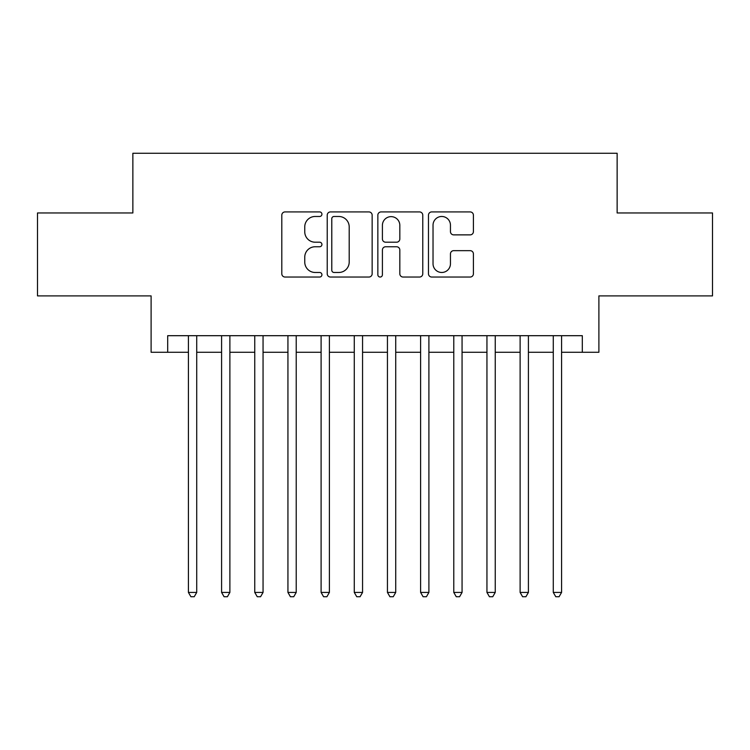 <?xml version="1.0" encoding="UTF-8"?>
<svg xmlns="http://www.w3.org/2000/svg" width="750" height="750" viewBox="0 0 750 750"><rect width="100%" height="100%" fill="white"/><g stroke="black" fill="none" stroke-linecap="round" stroke-linejoin="round"><path stroke-width="1.12" d="M321.928 214.2A2.278 2.278 0 0 0 319.65 211.922L285.056 211.922A3.253 3.253 0 0 0 281.803 215.175L281.803 273.778A3.253 3.253 0 0 0 285.056 277.041L319.65 277.041A2.278 2.278 0 0 0 321.928 274.753A2.278 2.278 0 0 0 319.65 272.475L315.178 272.475A10.416 10.416 0 0 1 304.753 262.059L304.753 257.175A10.416 10.416 0 0 1 315.178 246.759L319.65 246.759A2.278 2.278 0 0 0 321.928 244.481A2.278 2.278 0 0 0 319.65 242.203L315.178 242.203A10.416 10.416 0 0 1 304.753 231.778L304.753 226.894A10.416 10.416 0 0 1 315.178 216.478L319.65 216.478A2.278 2.278 0 0 0 321.928 214.2M470.147 234.872A3.253 3.253 0 0 0 473.409 231.619L473.409 215.175A3.253 3.253 0 0 0 470.147 211.922L431.728 211.922A3.253 3.253 0 0 0 428.475 215.175L428.475 273.778A3.253 3.253 0 0 0 431.728 277.041L470.147 277.041A3.253 3.253 0 0 0 473.409 273.778L473.409 253.922A3.253 3.253 0 0 0 470.147 250.659L453.712 250.659A3.253 3.253 0 0 0 450.45 253.922L450.45 263.766A8.709 8.709 0 0 1 441.741 272.475A8.709 8.709 0 0 1 433.031 263.766L433.031 225.188A8.709 8.709 0 0 1 441.741 216.478A8.709 8.709 0 0 1 450.45 225.188L450.45 231.619A3.253 3.253 0 0 0 453.712 234.872L470.147 234.872M167.691 352.275L167.691 335.691L582.309 335.691L582.309 352.275L598.894 352.275L598.894 295.894L712.5 295.894L712.5 212.963L617.137 212.963L617.137 153.262L132.863 153.262L132.863 212.963L37.5 212.963L37.5 295.894L151.106 295.894L151.106 352.275L188.419 352.275M372.15 215.175A3.253 3.253 0 0 0 368.897 211.922L330.478 211.922A3.253 3.253 0 0 0 327.225 215.175L327.225 273.778A3.253 3.253 0 0 0 330.478 277.041L368.897 277.041A3.253 3.253 0 0 0 372.15 273.778L372.15 215.175M381.103 211.922L419.522 211.922A3.253 3.253 0 0 1 422.775 215.175L422.775 273.778A3.253 3.253 0 0 1 419.522 277.041L403.078 277.041A3.253 3.253 0 0 1 399.825 273.778L399.825 250.013A3.253 3.253 0 0 0 396.572 246.759L385.659 246.759A3.253 3.253 0 0 0 382.406 250.013L382.406 274.753A2.278 2.278 0 0 1 380.128 277.041A2.278 2.278 0 0 1 377.85 274.753L377.85 215.175A3.253 3.253 0 0 1 381.103 211.922M196.716 352.275L221.588 352.275M229.884 352.275L254.756 352.275M263.053 352.275L287.934 352.275M296.222 352.275L321.103 352.275M329.391 352.275L354.272 352.275M362.559 352.275L387.441 352.275M395.728 352.275L420.609 352.275M428.897 352.275L453.778 352.275M462.066 352.275L486.947 352.275M495.244 352.275L520.116 352.275M528.413 352.275L553.284 352.275M561.581 352.275L582.309 352.275M334.059 216.478A2.278 2.278 0 0 0 331.781 218.756L331.781 270.197A2.278 2.278 0 0 0 334.059 272.475L338.775 272.475A10.416 10.416 0 0 0 349.2 262.059L349.2 226.894A10.416 10.416 0 0 0 338.775 216.478L334.059 216.478M399.825 225.347A8.709 8.709 0 0 0 391.116 216.638A8.709 8.709 0 0 0 382.406 225.347L382.406 238.941A3.253 3.253 0 0 0 385.659 242.203L396.572 242.203A3.253 3.253 0 0 0 399.825 238.941L399.825 225.347M196.716 335.691L196.716 592.425L188.419 592.425L188.419 335.691M196.716 592.425L194.222 596.737L190.912 596.737L188.419 592.425M229.884 335.691L229.884 592.425L221.588 592.425L221.588 335.691M229.884 592.425L227.4 596.737L224.081 596.737L221.588 592.425M263.053 335.691L263.053 592.425L254.756 592.425L254.756 335.691M263.053 592.425L260.569 596.737L257.25 596.737L254.756 592.425M296.222 335.691L296.222 592.425L287.934 592.425L287.934 335.691M296.222 592.425L293.738 596.737L290.419 596.737L287.934 592.425M329.391 335.691L329.391 592.425L321.103 592.425L321.103 335.691M329.391 592.425L326.906 596.737L323.588 596.737L321.103 592.425M362.559 335.691L362.559 592.425L354.272 592.425L354.272 335.691M362.559 592.425L360.075 596.737L356.756 596.737L354.272 592.425M395.728 335.691L395.728 592.425L387.441 592.425L387.441 335.691M395.728 592.425L393.244 596.737L389.925 596.737L387.441 592.425M428.897 335.691L428.897 592.425L420.609 592.425L420.609 335.691M428.897 592.425L426.412 596.737L423.094 596.737L420.609 592.425M462.066 335.691L462.066 592.425L453.778 592.425L453.778 335.691M462.066 592.425L459.581 596.737L456.262 596.737L453.778 592.425M495.244 335.691L495.244 592.425L486.947 592.425L486.947 335.691M495.244 592.425L492.75 596.737L489.431 596.737L486.947 592.425M528.413 335.691L528.413 592.425L520.116 592.425L520.116 335.691M528.413 592.425L525.919 596.737L522.6 596.737L520.116 592.425M561.581 335.691L561.581 592.425L553.284 592.425L553.284 335.691M561.581 592.425L559.087 596.737L555.778 596.737L553.284 592.425"/></g></svg>
